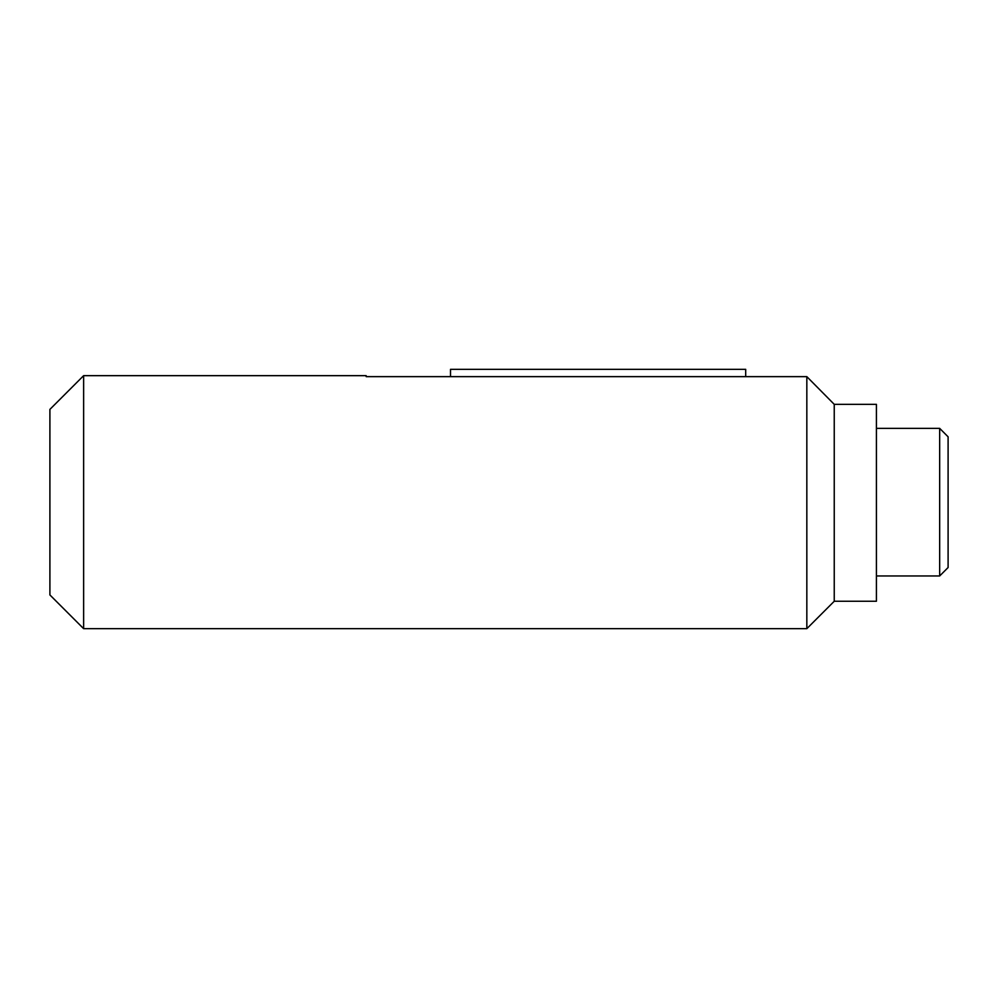 <?xml version="1.0" encoding="UTF-8"?>
<svg xmlns="http://www.w3.org/2000/svg" width="998" height="998" viewBox="0 0 998 998"><rect width="100%" height="100%" fill="white"/><g stroke="black" fill="none" stroke-linecap="round" stroke-linejoin="round"><path stroke-width="1.5" d="M366.166 375.66L366.166 376.645L806.833 376.645L806.833 628.665L83.632 628.665L83.632 375.66L366.166 375.66M939.667 575.958L939.667 428.367L948.1 436.8L948.1 567.525L939.667 575.958L876.419 575.958M834.241 601.258L834.241 404.34L876.419 404.34L876.419 601.258L834.241 601.258L806.833 628.665M834.241 404.34L806.833 376.645L834.241 404.34M83.632 375.66L49.9 409.392L49.9 594.933L83.632 628.665M745.693 376.645L745.693 369.335L450.51 369.335L450.51 376.645M939.667 428.367L876.419 428.367"/></g></svg>
